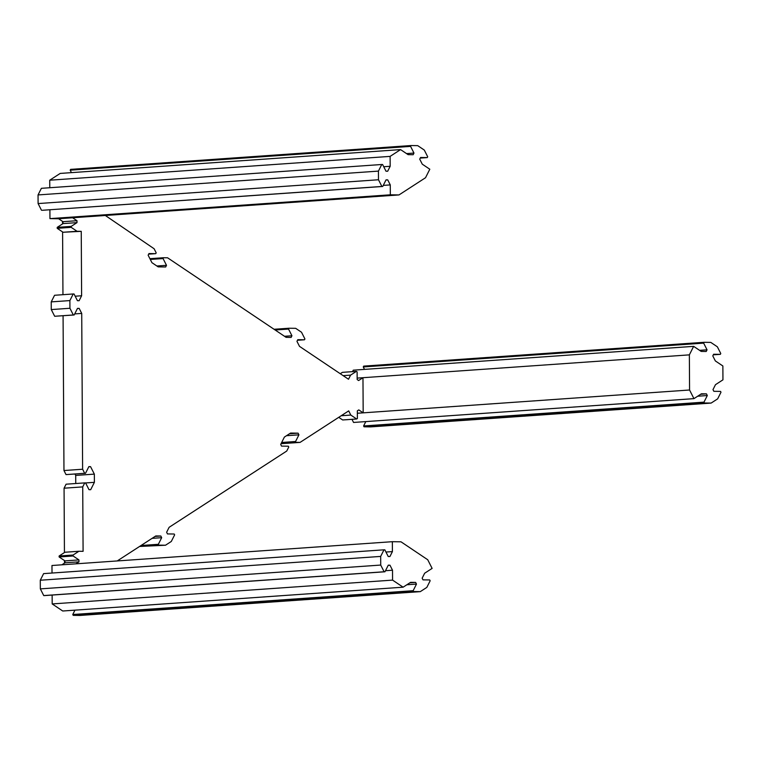 <?xml version="1.0" encoding="UTF-8"?>
<svg xmlns="http://www.w3.org/2000/svg" width="761" height="761" viewBox="0 0 761 761"><rect width="100%" height="100%" fill="white"/><g stroke="black" fill="none" stroke-linecap="round" stroke-linejoin="round"><path stroke-width="1.14" d="M689.361 354.864L689.571 390.003L693.946 398.64L701.414 393.789L706.465 393.865L707.311 395.539L703.992 402.141L704.41 402.988L711.135 403.073L717.661 398.85L720.981 392.238L720.562 391.401L713.837 391.306L712.99 389.632L715.483 384.676L722.95 379.834L722.864 365.974L715.34 360.923L712.791 355.891L713.618 354.245L720.344 354.341L720.762 353.513L717.366 346.807L710.784 342.393L704.068 342.298L703.649 343.125L707.045 349.832L706.218 351.477L701.176 351.411L693.642 346.35L689.361 354.864L362.968 377.703L358.621 380.529L357.166 379.539L357.118 371.863L356.386 371.368L350.583 375.125L348.509 379.254L299.501 346.36L296.952 341.337L297.789 339.682L304.505 339.777L304.923 338.949L301.527 332.253L295.677 328.324L288.952 328.238L288.543 329.056L291.939 335.763L291.111 337.418L286.079 337.342L167.572 257.789L163.482 257.732L163.063 258.559L166.497 265.323L165.67 266.978L158.174 266.873L151.934 262.678L148.138 255.211L148.975 253.556L155.758 253.651L156.176 252.823L154.112 248.752L105.313 215.477M427.739 559.754L401.009 541.813L392.353 541.689L392.41 551.592L389.917 556.548L388.234 556.519L384.838 549.822L383.991 549.813L380.671 556.415L380.719 565.062L384.124 571.768L384.961 571.777L388.281 565.166L389.965 565.195L392.514 570.217L392.571 580.11L403.111 587.188L410.588 582.346L415.63 582.412L416.476 584.087L413.156 590.698L413.575 591.535L420.3 591.63L426.826 587.406L430.155 580.795L429.727 579.958L423.002 579.863L422.155 578.189L424.648 573.233L432.115 568.391L427.739 559.754M398.992 194.93L425.523 177.732L429.803 169.227L422.269 164.167L419.72 159.144L420.548 157.489L427.273 157.584L427.692 156.756L424.286 150.06L417.713 145.646L410.988 145.551L410.579 146.378L413.974 153.075L413.147 154.73L408.105 154.654L400.571 149.603L390.117 156.386L390.174 166.288L387.682 171.244L385.998 171.215L382.602 164.519L381.756 164.5L378.436 171.111L378.483 179.758L381.879 186.455L382.726 186.464L386.046 179.862L387.73 179.881L390.279 184.913L390.336 194.806L398.992 194.93L72.599 217.77L76.985 220.709L76.994 222.631L71.192 226.388L71.201 227.349L77.042 231.277L81.246 231.334L81.617 295.763L79.125 300.709L77.441 300.69L74.045 293.984L73.208 293.974L69.879 300.585L69.926 308.272L73.322 314.968L74.169 314.978L77.489 308.376L79.173 308.395L81.722 313.418L82.616 469.233L84.68 473.294L85.517 473.304L88.875 466.626L90.559 466.655L94.345 474.122L94.393 482.331L90.692 489.694L89.008 489.675L85.574 482.902L84.737 482.893L82.721 486.897L83.092 551.325L78.906 551.268L73.104 555.026L73.113 555.987L78.954 559.915L78.963 561.837L75.872 563.834M413.575 591.535L73.199 615.354L79.924 615.449L420.3 591.63M73.199 615.354L72.771 614.517L413.156 590.698M72.771 614.517L74.968 610.151M406.85 584.762L416.476 584.087M409.856 582.821L415.63 582.412M52.138 595.064L52.195 603.93L62.735 611.007L403.111 587.188M52.195 603.93L392.571 580.11M385.494 570.712L392.514 570.217M388.215 565.318L389.965 565.195M383.991 549.813L43.615 573.623L40.285 580.234L40.343 588.881L43.738 595.578L44.576 595.587L384.961 571.777M43.738 595.578L384.124 571.768M40.343 588.881L380.719 565.062M40.285 580.234L380.671 556.415M385.96 552.039L392.41 551.592M392.353 541.689L51.967 565.509L52.014 573.043M352.524 371.634L353.266 370.169L693.642 346.35M357.156 378.112L362.968 377.703L363.178 412.843L689.571 390.003M699.597 350.345L707.045 349.832M364.509 369.389L363.263 366.945L703.649 343.125M363.263 366.945L363.682 366.117L704.068 342.298M713.323 354.826L720.344 354.341M365.803 421.594L363.606 425.96L364.034 426.797L370.75 426.892L711.135 403.073M364.034 426.797L704.41 402.988M363.606 425.96L703.992 402.141M697.685 396.215L707.311 395.539M700.691 394.265L706.465 393.865M351.972 419.321L353.561 422.45L693.946 398.64M357.356 413.252L363.178 412.843L358.792 409.903L357.337 410.835L357.385 418.521L356.662 418.997L342.669 419.967L338.74 417.332M81.246 231.334L63.058 232.257L57.208 228.329L57.208 227.368L63.001 223.61L62.992 221.689L58.607 218.749L49.95 218.626L390.336 194.806M58.607 218.749L72.599 217.77M49.95 218.626L49.903 209.751M383.259 185.399L390.279 184.913M385.97 180.005L387.73 179.881M381.879 186.455L42.34 210.283L382.726 186.464M41.503 210.274L38.098 203.567L378.483 179.758M38.098 203.567L38.05 194.93L378.436 171.111M38.05 194.93L41.379 188.319L381.756 164.5M383.725 166.735L390.174 166.288M49.779 187.729L49.731 180.205L390.117 156.386M49.731 180.205L60.195 173.422L400.571 149.603M406.526 153.598L413.974 153.075M410.988 145.551L70.611 169.37L70.193 170.188L71.429 172.633M70.193 170.188L410.579 146.378M420.253 158.079L427.273 157.584M78.906 551.268L64.913 552.248L59.12 556.006L59.12 556.966L64.97 560.886L64.98 562.807L61.888 564.814M340.272 373.727L342.402 372.348L356.386 371.368M63.058 232.257L77.042 231.277M57.208 228.329L71.201 227.349M57.208 227.368L71.192 226.388M63.001 223.61L76.994 222.631M62.992 221.689L76.985 220.709M343.135 375.649L350.583 375.125M341.194 415.744L350.811 415.068L356.662 418.997M117.232 560.943L155.796 535.944L160.828 536.01L161.684 537.685L158.355 544.296L158.783 545.133L165.508 545.228L171.301 541.471L174.63 534.859L174.202 534.022L167.477 533.927L166.63 532.253L169.123 527.306L286.735 451.045L288.752 447.04L288.324 446.203L281.532 446.108L280.685 444.434L284.395 437.071L290.578 433.057L298.074 433.161L298.93 434.835L295.572 441.504L296 442.341L300.072 442.398L348.69 410.883L350.811 415.068M64.98 562.807L78.963 561.837M64.97 560.886L78.954 559.915M59.12 556.966L73.113 555.987M59.12 556.006L73.104 555.026M304.505 339.777L297.494 340.272M288.952 328.238L274.055 329.275M288.543 329.056L275.13 329.998M291.939 335.763L284.49 336.286M163.482 257.732L149.898 258.683M163.063 258.559L150.288 259.453M166.497 265.323L156.871 265.998M155.758 253.651L148.671 254.145M62.954 294.697L62.592 231.943M62.545 223.905L62.526 221.375M81.617 295.763L75.168 296.21M73.208 293.974L54.554 295.278L51.234 301.889L69.879 300.585M69.926 308.272L51.272 309.575L51.234 301.889M73.322 314.968L54.678 316.272L51.272 309.575M74.169 314.978L54.678 316.272M79.173 308.395L77.413 308.519M81.722 313.418L74.702 313.913M82.616 469.233L63.972 470.536L63.077 315.758M84.68 473.294L66.026 474.598L63.972 470.536M85.517 473.304L66.026 474.598M90.559 466.655L88.799 466.778M94.345 474.122L75.7 475.425L74.987 474.036M75.748 483.52L75.7 475.425M94.393 482.331L85.593 482.94M84.737 482.893L66.083 484.196L64.067 488.201L82.721 486.897M64.504 563.121L64.485 560.572M64.438 552.553L64.067 488.201M160.828 536.01L155.063 536.419M161.684 537.685L152.067 538.36M158.355 544.296L141.042 545.504M158.783 545.133L140.005 546.179M165.508 545.228L140.129 546.436M298.074 433.161L289.494 433.76M298.93 434.835L286.497 435.701M295.572 441.504L281.665 442.483M296 442.341L281.218 443.378M300.072 442.398L281.056 443.701"/></g></svg>
